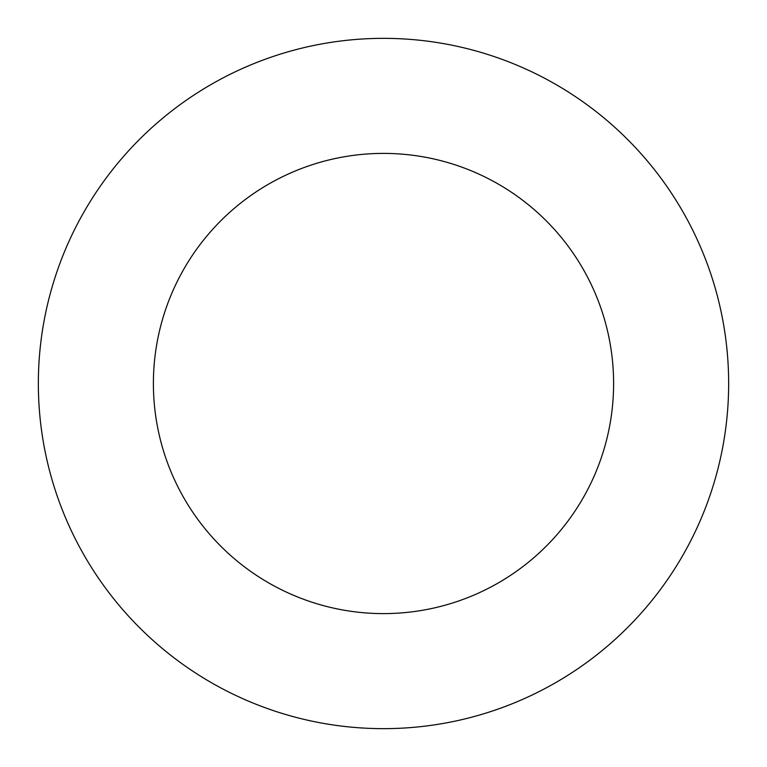 <?xml version="1.0" encoding="UTF-8"?>
<svg xmlns="http://www.w3.org/2000/svg" width="767" height="767" viewBox="0 0 767 767"><rect width="100%" height="100%" fill="white"/><g stroke="black" fill="none" stroke-linecap="round" stroke-linejoin="round"><path stroke-width="1.15" d="M383.5 153.4A230.1 230.1 0 0 0 184.224 498.55A230.1 230.1 0 0 0 582.776 498.55A230.1 230.1 0 0 0 383.5 153.4M383.5 38.35A345.15 345.15 0 0 0 84.591 556.075A345.15 345.15 0 0 0 682.409 556.075A345.15 345.15 0 0 0 383.5 38.35"/></g></svg>
